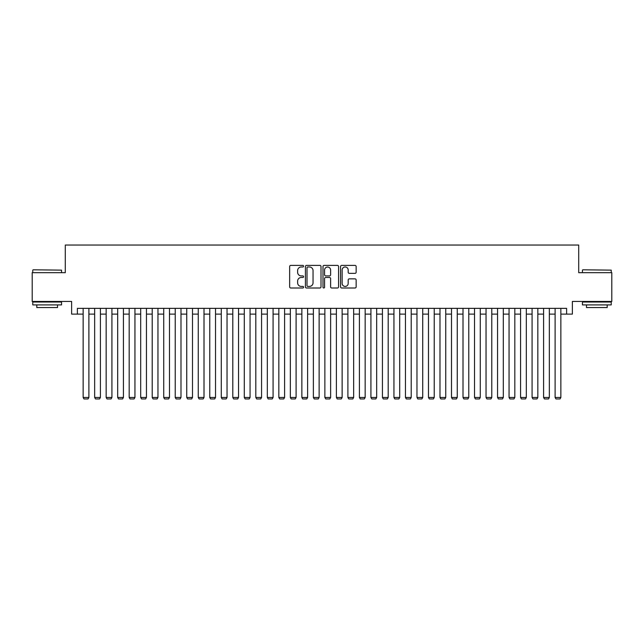 <?xml version="1.0" encoding="UTF-8"?>
<svg xmlns="http://www.w3.org/2000/svg" width="644" height="644" viewBox="0 0 644 644"><rect width="100%" height="100%" fill="white"/><g stroke="black" fill="none" stroke-linecap="round" stroke-linejoin="round"><path stroke-width="0.97" d="M303.582 266.197A0.789 0.789 0 0 0 302.793 265.4L290.782 265.4A1.127 1.127 0 0 0 289.655 266.536L289.655 286.87A1.127 1.127 0 0 0 290.782 288.005L302.793 288.005A0.789 0.789 0 0 0 303.582 287.208A0.789 0.789 0 0 0 302.793 286.419L301.239 286.419A3.614 3.614 0 0 1 297.625 282.805L297.625 281.106A3.614 3.614 0 0 1 301.239 277.492L302.793 277.492A0.789 0.789 0 0 0 303.582 276.703A0.789 0.789 0 0 0 302.793 275.914L301.239 275.914A3.614 3.614 0 0 1 297.625 272.299L297.625 270.601A3.614 3.614 0 0 1 301.239 266.986L302.793 266.986A0.789 0.789 0 0 0 303.582 266.197M355.021 273.37A1.127 1.127 0 0 0 356.148 272.243L356.148 266.536A1.127 1.127 0 0 0 355.021 265.4L341.69 265.4A1.127 1.127 0 0 0 340.555 266.536L340.555 286.87A1.127 1.127 0 0 0 341.69 288.005L355.021 288.005A1.127 1.127 0 0 0 356.148 286.87L356.148 279.979A1.127 1.127 0 0 0 355.021 278.852L349.314 278.852A1.127 1.127 0 0 0 348.187 279.979L348.187 283.4A3.019 3.019 0 0 1 345.16 286.419A3.019 3.019 0 0 1 342.141 283.4L342.141 270.005A3.019 3.019 0 0 1 345.16 266.986A3.019 3.019 0 0 1 348.187 270.005L348.187 272.243A1.127 1.127 0 0 0 349.314 273.37L355.021 273.37M77.385 314.111L77.385 308.355L566.615 308.355L566.615 314.111L572.371 314.111L572.371 301.448L611.8 301.448L611.8 272.67L578.706 272.67L578.706 245.05L65.294 245.05L65.294 272.67L32.2 272.67L32.2 301.448L71.629 301.448L71.629 314.111L83.14 314.111M321.01 266.536A1.127 1.127 0 0 0 319.883 265.4L306.552 265.4A1.127 1.127 0 0 0 305.417 266.536L305.417 286.87A1.127 1.127 0 0 0 306.552 288.005L319.883 288.005A1.127 1.127 0 0 0 321.01 286.87L321.01 266.536M324.117 265.4L337.448 265.4A1.127 1.127 0 0 1 338.583 266.536L338.583 286.87A1.127 1.127 0 0 1 337.448 288.005L331.749 288.005A1.127 1.127 0 0 1 330.613 286.87L330.613 278.627A1.127 1.127 0 0 0 329.487 277.492L325.703 277.492A1.127 1.127 0 0 0 324.568 278.627L324.568 287.208A0.789 0.789 0 0 1 323.779 288.005A0.789 0.789 0 0 1 322.99 287.208L322.99 266.536A1.127 1.127 0 0 1 324.117 265.4M88.896 314.111L94.652 314.111M100.408 314.111L106.163 314.111M111.919 314.111L117.675 314.111M123.431 314.111L129.186 314.111M134.942 314.111L140.698 314.111M146.454 314.111L152.209 314.111M157.965 314.111L163.721 314.111M169.477 314.111L175.232 314.111M180.988 314.111L186.744 314.111M192.5 314.111L198.255 314.111M204.011 314.111L209.767 314.111M215.523 314.111L221.278 314.111M227.034 314.111L232.79 314.111M238.546 314.111L244.301 314.111M250.057 314.111L255.813 314.111M261.569 314.111L267.324 314.111M273.08 314.111L278.836 314.111M284.592 314.111L290.347 314.111M296.103 314.111L301.859 314.111M307.615 314.111L313.37 314.111M319.126 314.111L324.874 314.111M330.63 314.111L336.385 314.111M342.141 314.111L347.897 314.111M353.653 314.111L359.408 314.111M365.164 314.111L370.92 314.111M376.676 314.111L382.431 314.111M388.187 314.111L393.943 314.111M399.699 314.111L405.454 314.111M411.21 314.111L416.966 314.111M422.722 314.111L428.477 314.111M434.233 314.111L439.989 314.111M445.745 314.111L451.5 314.111M457.256 314.111L463.012 314.111M468.768 314.111L474.523 314.111M480.279 314.111L486.035 314.111M491.791 314.111L497.546 314.111M503.302 314.111L509.058 314.111M514.814 314.111L520.569 314.111M526.325 314.111L532.081 314.111M537.837 314.111L543.592 314.111M549.348 314.111L555.104 314.111M560.86 314.111L566.615 314.111M307.792 266.986A0.789 0.789 0 0 0 307.003 267.775L307.003 285.63A0.789 0.789 0 0 0 307.792 286.419L309.426 286.419A3.614 3.614 0 0 0 313.048 282.805L313.048 270.601A3.614 3.614 0 0 0 309.426 266.986L307.792 266.986M330.613 270.061A3.019 3.019 0 0 0 327.595 267.043A3.019 3.019 0 0 0 324.568 270.061L324.568 274.779A1.127 1.127 0 0 0 325.703 275.914L329.487 275.914A1.127 1.127 0 0 0 330.613 274.779L330.613 270.061M88.896 308.355L88.896 397.461L83.14 397.461L83.14 308.355M88.896 397.461L88.027 398.95L84.002 398.95L83.14 397.461M33.118 269.796L61.55 270.142L33.118 269.796M47.165 304.902L32.772 304.902L32.772 302.028L61.55 302.028L61.55 304.902L47.165 304.902M57.525 304.902L57.525 307.55L36.805 307.55L36.805 304.902M582.788 269.796L611.228 270.142L582.788 269.796M596.835 304.902L582.45 304.902L582.45 302.028L611.228 302.028L611.228 304.902L596.835 304.902M607.195 304.902L607.195 307.55L586.475 307.55L586.475 304.902M100.408 308.355L100.408 397.461L94.652 397.461L94.652 308.355M100.408 397.461L99.538 398.95L95.513 398.95L94.652 397.461M111.919 308.355L111.919 397.461L106.163 397.461L106.163 308.355M111.919 397.461L111.05 398.95L107.025 398.95L106.163 397.461M123.431 308.355L123.431 397.461L117.675 397.461L117.675 308.355M123.431 397.461L122.561 398.95L118.536 398.95L117.675 397.461M134.942 308.355L134.942 397.461L129.186 397.461L129.186 308.355M134.942 397.461L134.073 398.95L130.048 398.95L129.186 397.461M146.454 308.355L146.454 397.461L140.698 397.461L140.698 308.355M146.454 397.461L145.584 398.95L141.559 398.95L140.698 397.461M157.965 308.355L157.965 397.461L152.209 397.461L152.209 308.355M157.965 397.461L157.096 398.95L153.071 398.95L152.209 397.461M169.477 308.355L169.477 397.461L163.721 397.461L163.721 308.355M169.477 397.461L168.607 398.95L164.582 398.95L163.721 397.461M180.988 308.355L180.988 397.461L175.232 397.461L175.232 308.355M180.988 397.461L180.119 398.95L176.094 398.95L175.232 397.461M192.5 308.355L192.5 397.461L186.744 397.461L186.744 308.355M192.5 397.461L191.63 398.95L187.605 398.95L186.744 397.461M204.011 308.355L204.011 397.461L198.255 397.461L198.255 308.355M204.011 397.461L203.142 398.95L199.117 398.95L198.255 397.461M215.523 308.355L215.523 397.461L209.767 397.461L209.767 308.355M215.523 397.461L214.653 398.95L210.628 398.95L209.767 397.461M227.034 308.355L227.034 397.461L221.278 397.461L221.278 308.355M227.034 397.461L226.165 398.95L222.14 398.95L221.278 397.461M238.546 308.355L238.546 397.461L232.79 397.461L232.79 308.355M238.546 397.461L237.676 398.95L233.651 398.95L232.79 397.461M250.057 308.355L250.057 397.461L244.301 397.461L244.301 308.355M250.057 397.461L249.188 398.95L245.163 398.95L244.301 397.461M261.569 308.355L261.569 397.461L255.813 397.461L255.813 308.355M261.569 397.461L260.699 398.95L256.674 398.95L255.813 397.461M273.08 308.355L273.08 397.461L267.324 397.461L267.324 308.355M273.08 397.461L272.211 398.95L268.186 398.95L267.324 397.461M284.592 308.355L284.592 397.461L278.836 397.461L278.836 308.355M284.592 397.461L283.722 398.95L279.697 398.95L278.836 397.461M296.103 308.355L296.103 397.461L290.347 397.461L290.347 308.355M296.103 397.461L295.234 398.95L291.209 398.95L290.347 397.461M307.615 308.355L307.615 397.461L301.859 397.461L301.859 308.355M307.615 397.461L306.745 398.95L302.72 398.95L301.859 397.461M319.126 308.355L319.126 397.461L313.37 397.461L313.37 308.355M319.126 397.461L318.257 398.95L314.232 398.95L313.37 397.461M330.63 308.355L330.63 397.461L324.874 397.461L324.874 308.355M330.63 397.461L329.768 398.95L325.743 398.95L324.874 397.461M342.141 308.355L342.141 397.461L336.385 397.461L336.385 308.355M342.141 397.461L341.28 398.95L337.255 398.95L336.385 397.461M353.653 308.355L353.653 397.461L347.897 397.461L347.897 308.355M353.653 397.461L352.791 398.95L348.766 398.95L347.897 397.461M365.164 308.355L365.164 397.461L359.408 397.461L359.408 308.355M365.164 397.461L364.303 398.95L360.278 398.95L359.408 397.461M376.676 308.355L376.676 397.461L370.92 397.461L370.92 308.355M376.676 397.461L375.814 398.95L371.789 398.95L370.92 397.461M388.187 308.355L388.187 397.461L382.431 397.461L382.431 308.355M388.187 397.461L387.326 398.95L383.301 398.95L382.431 397.461M399.699 308.355L399.699 397.461L393.943 397.461L393.943 308.355M399.699 397.461L398.837 398.95L394.812 398.95L393.943 397.461M411.21 308.355L411.21 397.461L405.454 397.461L405.454 308.355M411.21 397.461L410.349 398.95L406.324 398.95L405.454 397.461M422.722 308.355L422.722 397.461L416.966 397.461L416.966 308.355M422.722 397.461L421.86 398.95L417.835 398.95L416.966 397.461M434.233 308.355L434.233 397.461L428.477 397.461L428.477 308.355M434.233 397.461L433.372 398.95L429.347 398.95L428.477 397.461M445.745 308.355L445.745 397.461L439.989 397.461L439.989 308.355M445.745 397.461L444.883 398.95L440.858 398.95L439.989 397.461M457.256 308.355L457.256 397.461L451.5 397.461L451.5 308.355M457.256 397.461L456.395 398.95L452.37 398.95L451.5 397.461M468.768 308.355L468.768 397.461L463.012 397.461L463.012 308.355M468.768 397.461L467.906 398.95L463.881 398.95L463.012 397.461M480.279 308.355L480.279 397.461L474.523 397.461L474.523 308.355M480.279 397.461L479.418 398.95L475.393 398.95L474.523 397.461M491.791 308.355L491.791 397.461L486.035 397.461L486.035 308.355M491.791 397.461L490.929 398.95L486.904 398.95L486.035 397.461M503.302 308.355L503.302 397.461L497.546 397.461L497.546 308.355M503.302 397.461L502.441 398.95L498.416 398.95L497.546 397.461M514.814 308.355L514.814 397.461L509.058 397.461L509.058 308.355M514.814 397.461L513.952 398.95L509.927 398.95L509.058 397.461M526.325 308.355L526.325 397.461L520.569 397.461L520.569 308.355M526.325 397.461L525.464 398.95L521.439 398.95L520.569 397.461M537.837 308.355L537.837 397.461L532.081 397.461L532.081 308.355M537.837 397.461L536.975 398.95L532.95 398.95L532.081 397.461M549.348 308.355L549.348 397.461L543.592 397.461L543.592 308.355M549.348 397.461L548.487 398.95L544.462 398.95L543.592 397.461M560.86 308.355L560.86 397.461L555.104 397.461L555.104 308.355M560.86 397.461L559.998 398.95L555.973 398.95L555.104 397.461M32.772 272.67L32.772 270.142M39.34 302.028L39.34 301.448M54.99 302.028L54.99 301.448M61.55 272.67L61.55 270.142M582.45 272.67L582.45 270.142M589.01 302.028L589.01 301.448M604.66 302.028L604.66 301.448M611.228 272.67L611.228 270.142"/></g></svg>
